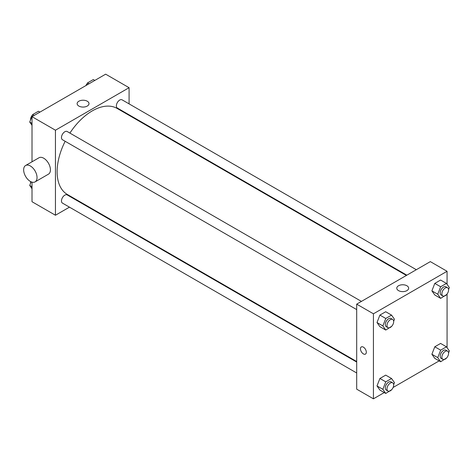 <?xml version="1.0" encoding="UTF-8"?>
<svg xmlns="http://www.w3.org/2000/svg" width="473" height="473" viewBox="0 0 473 473"><rect width="100%" height="100%" fill="white"/><g stroke="black" fill="none" stroke-linecap="round" stroke-linejoin="round"><path stroke-width="0.71" d="M69.46 207.156L55.447 215.245L32.016 201.717L32.016 182.146M32.016 161.796L32.016 116.689L105.656 74.172L129.088 87.7L129.088 103.877M79.381 201.427L78.926 201.687M65.162 141.285A49.7 28.693 120 0 0 57.121 171.764A49.7 28.693 120 0 0 67.414 194.515L356.695 361.526M406.396 275.44L117.121 108.429A49.7 28.693 120 0 0 69.898 133.09M129.088 114.809L129.088 115.335M55.447 215.245L55.447 130.211L129.088 87.7M416.323 269.711L122.081 99.833A4.736 2.732 120 0 0 118.433 101.098A4.736 2.732 120 0 0 116.364 105.863A4.736 2.732 120 0 0 117.345 108.033L406.851 275.174M356.695 362.058L67.19 194.911A4.736 2.732 120 0 0 63.542 196.177A4.736 2.732 120 0 0 61.472 200.942A4.736 2.732 120 0 0 62.454 203.112L356.695 372.99M356.695 309.602L62.454 139.724A4.736 2.732 -60 0 1 62.454 134.255A4.736 2.732 -60 0 1 67.19 131.524L361.425 301.402M55.447 130.211L32.016 116.689M78.867 106.064A5.936 3.429 180 0 1 77.129 103.64A5.936 3.429 180 0 1 83.065 100.217A5.936 3.429 180 0 1 89.001 103.64A5.936 3.429 180 0 1 85.335 106.809A5.936 3.429 180 0 1 78.867 106.064M25.613 165.497L38.999 157.763A9.466 5.463 60 0 1 46.295 160.3A9.466 5.463 60 0 1 50.428 169.831A9.466 5.463 60 0 1 48.465 174.165L35.079 181.892A9.466 5.463 60 0 1 25.613 176.429A9.466 5.463 60 0 1 25.613 165.497A9.466 5.463 60 0 1 32.909 168.033A9.466 5.463 60 0 1 37.036 177.558A9.466 5.463 60 0 1 35.079 181.892M137.436 120.154A9.466 5.463 -120 0 0 137.454 119.639M384.253 392.578L373.428 398.828L356.695 389.167L356.695 304.133L430.329 261.622L447.068 271.283L447.068 284.303M439.145 360.887L393.128 387.458M434.793 294.986L431.896 290.865L434.793 283.392L440.594 280.046L434.793 283.392L431.896 290.865L434.793 294.986L440.653 298.368L437.756 294.247L440.653 286.774L446.453 283.428L449.35 287.549L448.558 289.588M379.902 390.065L377.005 385.944L379.902 378.471L385.702 375.124L379.902 378.471L377.005 385.944L379.902 390.065L385.761 393.447L382.864 389.326L385.761 381.853L391.555 378.506L394.458 382.627L393.666 384.667M447.068 294.029L447.068 347.69M373.428 398.828L373.428 313.8L447.068 271.283M434.793 358.374L431.896 354.247L434.793 346.78L440.594 343.433L434.793 346.78L431.896 354.247L434.793 358.374L440.653 361.756L437.756 357.629L440.653 350.162L446.453 346.815L449.35 350.936L448.558 352.976M379.902 326.677L377.005 322.556L379.902 315.083L385.702 311.737L379.902 315.083L377.005 322.556L379.902 326.677L385.761 330.059L382.864 325.938L385.761 318.465L391.555 315.119L394.458 319.245L393.666 321.279M373.428 313.8L356.695 304.133M398.52 290.617A5.936 3.429 180 0 1 396.782 288.193A5.936 3.429 180 0 1 402.718 284.764A5.936 3.429 180 0 1 408.654 288.193A5.936 3.429 180 0 1 404.989 291.362A5.936 3.429 180 0 1 398.52 290.617M366.315 352.208A4.145 2.389 60 0 1 365.458 354.106A4.145 2.389 60 0 1 361.319 351.711A4.145 2.389 60 0 1 361.319 346.928A4.145 2.389 60 0 1 364.512 348.039A4.145 2.389 60 0 1 366.315 352.208M365.458 354.1A4.145 2.389 60 0 1 361.319 351.711A4.145 2.389 60 0 1 361.319 346.928M391.739 326.258L385.761 330.059M392.696 319.458L391.023 318.495A4.736 2.732 120 0 0 387.375 319.76A4.736 2.732 120 0 0 385.312 324.525A4.736 2.732 120 0 0 386.293 326.689L387.966 327.659A4.736 2.732 120 0 0 392.696 324.921A4.736 2.732 120 0 0 392.696 319.458A4.736 2.732 120 0 0 389.054 320.724A4.736 2.732 120 0 0 386.985 325.489A4.736 2.732 120 0 0 387.966 327.659M382.864 325.938L377.005 322.556M385.761 318.465L379.902 315.083M391.555 315.119L385.702 311.737M446.63 294.567L440.653 298.368M447.594 287.767L445.921 286.798A4.736 2.732 120 0 0 442.273 288.069A4.736 2.732 120 0 0 440.203 292.828A4.736 2.732 120 0 0 441.185 294.998L442.858 295.962A4.736 2.732 120 0 0 447.594 293.23A4.736 2.732 120 0 0 447.594 287.767A4.736 2.732 120 0 0 443.946 289.033A4.736 2.732 120 0 0 441.877 293.798A4.736 2.732 120 0 0 442.858 295.962M437.756 294.247L431.896 290.865M440.653 286.774L434.793 283.392M446.453 283.428L440.594 280.046M391.739 389.64L385.761 393.447M392.696 382.846L391.023 381.877A4.736 2.732 120 0 0 387.375 383.148A4.736 2.732 120 0 0 385.312 387.907A4.736 2.732 120 0 0 386.293 390.077L387.966 391.041A4.736 2.732 120 0 0 392.696 388.309A4.736 2.732 120 0 0 392.696 382.846A4.736 2.732 120 0 0 389.054 384.111A4.736 2.732 120 0 0 386.985 388.877A4.736 2.732 120 0 0 387.966 391.041M382.864 389.326L377.005 385.944M385.761 381.853L379.902 378.471M391.555 378.506L385.702 375.124M446.63 357.949L440.653 361.756M447.594 351.149L445.921 350.186A4.736 2.732 120 0 0 442.273 351.451A4.736 2.732 120 0 0 440.203 356.216A4.736 2.732 120 0 0 441.185 358.386L442.858 359.35A4.736 2.732 120 0 0 447.594 356.618A4.736 2.732 120 0 0 447.594 351.149A4.736 2.732 120 0 0 443.946 352.42A4.736 2.732 120 0 0 441.877 357.186A4.736 2.732 120 0 0 442.858 359.35M437.756 357.629L431.896 354.247M440.653 350.162L434.793 346.78M446.453 346.815L440.594 343.433M32.016 125.31L29.734 122.064L32.631 114.59L38.431 111.244L39.939 112.113M32.016 123.382L29.734 122.064M34.139 115.459L32.631 114.59M32.454 115.051A4.736 2.732 120 0 0 30.514 119.681A4.736 2.732 120 0 0 30.526 120.024M86.66 85.14L87.529 82.899L93.323 79.553L94.831 80.422M89.036 83.768L87.529 82.899M87.351 83.36A4.736 2.732 120 0 0 85.956 85.542M32.016 188.697L29.734 185.451L31.141 181.827M32.016 186.764L29.734 185.451M30.715 181.626A4.736 2.732 120 0 0 30.514 183.069A4.736 2.732 120 0 0 30.526 183.412"/></g></svg>
